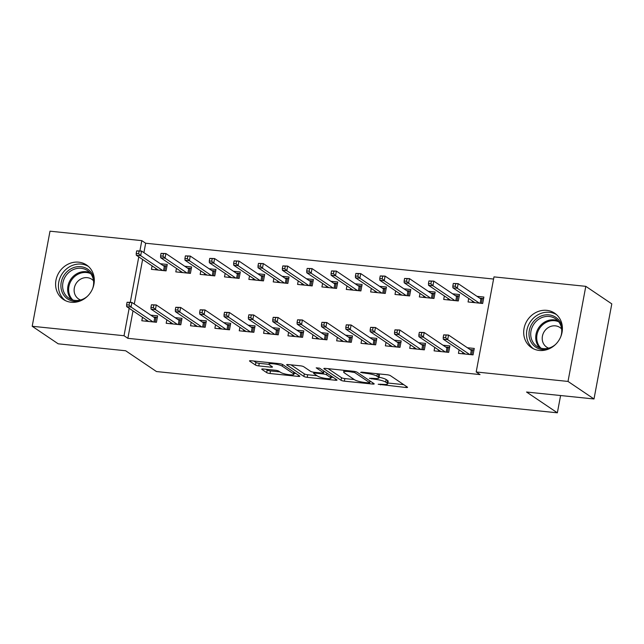 <?xml version="1.0" encoding="UTF-8"?>
<svg xmlns="http://www.w3.org/2000/svg" width="644" height="644" viewBox="0 0 644 644"><rect width="100%" height="100%" fill="white"/><g stroke="black" fill="none" stroke-linecap="round" stroke-linejoin="round"><path stroke-width="0.97" d="M378.189 384.259L405.929 387.495A2.616 0.491 -169.4 0 0 407.547 387.334A2.616 0.491 -169.4 0 0 407.37 387.1L390.361 375.621A2.616 0.491 -169.4 0 0 387.02 374.744L361.622 372.127L360.608 372.401L366.235 373.359A8.364 1.578 -169.4 0 1 376.909 376.185L378.326 377.143A8.364 1.578 -169.4 0 1 378.897 377.891A8.364 1.578 -169.4 0 1 373.697 378.39L369.398 378.326L375.025 379.284A8.364 1.578 -169.4 0 1 385.7 382.117L387.116 383.067A8.364 1.578 -169.4 0 1 387.688 383.824A8.364 1.578 -169.4 0 1 382.488 384.323L378.189 384.259M78.705 262.172A20.769 18.692 124 0 1 86.57 264.998A20.769 18.692 124 0 1 92.639 288.576A20.769 18.692 124 0 1 71.202 302.261A20.769 18.692 124 0 1 63.337 299.436A20.769 18.692 124 0 1 57.268 275.849A20.769 18.692 124 0 1 78.705 262.172M546.804 310.352A20.769 18.692 124 0 1 554.661 313.185A20.769 18.692 124 0 1 560.739 336.764A20.769 18.692 124 0 1 539.294 350.449A20.769 18.692 124 0 1 531.437 347.615A20.769 18.692 124 0 1 525.359 324.037A20.769 18.692 124 0 1 546.804 310.352M263.356 369.004A2.616 0.491 -169.4 0 0 261.738 369.165A2.616 0.491 -169.4 0 0 261.915 369.398L266.688 372.618A2.616 0.491 -169.4 0 0 270.021 373.504L298.228 376.41A2.616 0.491 -169.4 0 0 299.854 376.249A2.616 0.491 -169.4 0 0 299.677 376.016L282.66 364.536A2.616 0.491 -169.4 0 0 279.327 363.651L251.12 360.753A2.616 0.491 -169.4 0 0 249.494 360.906A2.616 0.491 -169.4 0 0 249.671 361.139L255.443 365.027A2.616 0.491 -169.4 0 0 258.775 365.913L270.85 367.161A2.616 0.491 -169.4 0 0 272.468 367A2.616 0.491 -169.4 0 0 272.291 366.766L269.433 364.834A6.995 1.32 -169.4 0 1 268.959 364.206A6.995 1.32 -169.4 0 1 274.658 363.957A6.995 1.32 -169.4 0 1 282.225 366.154L293.423 373.713A6.995 1.32 -169.4 0 1 293.897 374.341A6.995 1.32 -169.4 0 1 288.198 374.583A6.995 1.32 -169.4 0 1 280.631 372.393L278.763 371.137A2.616 0.491 -169.4 0 0 275.431 370.252L263.356 369.004M133.002 310.883L127.866 338.325L480.038 374.583L476.19 371.982L493.98 276.888L585.799 286.339L568.008 381.433L476.19 371.982M127.866 338.325L124.018 335.725L32.2 326.275L49.999 231.188L141.817 240.639L139.901 250.87M585.799 286.339L611.8 303.879L594.001 398.974L526.542 392.027L557.358 412.812L156.476 371.548L125.66 350.763L58.202 343.816L32.2 326.275M594.001 398.974L568.008 381.433M341.03 380.274A2.616 0.491 -169.4 0 0 344.371 381.159L372.578 384.057A2.616 0.491 -169.4 0 0 374.204 383.904A2.616 0.491 -169.4 0 0 374.027 383.671L357.009 372.192A2.616 0.491 -169.4 0 0 353.677 371.306L325.462 368.4A2.616 0.491 -169.4 0 0 323.843 368.561A2.616 0.491 -169.4 0 0 324.021 368.795L341.03 380.274L341.513 377.706A2.616 0.491 -169.4 0 0 344.854 378.583L354.248 379.549M335.403 380.234L307.196 377.328A2.616 0.491 -169.4 0 1 303.863 376.442L286.846 364.971A2.616 0.491 -169.4 0 1 286.669 364.729A2.616 0.491 -169.4 0 1 288.295 364.576L300.362 365.816A2.616 0.491 -169.4 0 1 303.702 366.702L310.601 371.355A2.616 0.491 -169.4 0 0 313.934 372.24L321.944 373.069A2.616 0.491 -169.4 0 0 323.57 372.908A2.616 0.491 -169.4 0 0 323.393 372.675L316.204 367.829L319.553 368.175L336.852 379.839A2.616 0.491 -169.4 0 1 337.029 380.073A2.616 0.491 -169.4 0 1 335.403 380.234L335.629 379.018M557.358 412.812L560.594 395.537M166.836 319.786L166.184 323.28L180.795 324.785L182.002 318.361L175.112 317.653M176.456 268.379L175.804 271.881L190.415 273.386L191.622 266.954L184.731 266.246M215.547 324.801L214.895 328.295L229.506 329.8L230.705 323.368L223.822 322.66M225.167 273.394L224.514 276.896L239.125 278.393L240.325 271.969L233.442 271.261M264.257 329.809L263.605 333.31L278.216 334.816L279.416 328.384L272.533 327.675M273.877 278.409L273.225 281.903L287.836 283.408L289.035 276.984L282.153 276.276M312.968 334.824L312.316 338.325L326.927 339.823L328.126 333.399L321.243 332.69M322.588 283.424L321.928 286.918L336.546 288.423L337.746 282L330.863 281.291M361.678 339.839L361.018 343.333L375.637 344.838L376.837 338.414L369.954 337.706M371.298 288.44L370.638 291.933L385.257 293.439L386.456 287.015L379.566 286.306M410.381 344.854L409.729 348.348L424.34 349.853L425.547 343.429L418.656 342.721M420.001 293.455L419.349 296.948L433.959 298.454L435.167 292.03L428.276 291.321M459.091 349.869L458.439 353.363L473.05 354.868L474.258 348.444L467.367 347.736M468.711 298.47L468.059 301.964L482.67 303.469L483.877 297.045L476.987 296.337M493.578 279.045L145.665 243.231L143.91 252.633M142.622 259.484L134.29 304.032M444.36 295.958L443.708 299.452L458.319 300.957L459.518 294.533L452.635 293.825M434.74 347.358L434.088 350.859L448.699 352.365L449.898 345.933L443.016 345.224M395.649 290.943L394.997 294.445L409.608 295.942L410.808 289.518L403.925 288.81M386.03 342.35L385.378 345.844L399.988 347.349L401.188 340.926L394.305 340.209M346.939 285.928L346.287 289.43L360.898 290.935L362.105 284.503L355.214 283.795M337.319 337.335L336.667 340.829L351.278 342.334L352.485 335.91L345.595 335.202M298.228 280.921L297.576 284.415L312.187 285.92L313.395 279.496L306.504 278.78M288.609 332.32L287.957 335.814L302.567 337.319L303.775 330.895L296.884 330.187M249.518 275.906L248.866 279.399L263.477 280.905L264.684 274.481L257.793 273.772M239.898 327.305L239.246 330.799L253.857 332.304L255.064 325.88L248.173 325.172M200.815 270.891L200.155 274.384L214.774 275.89L215.973 269.466L209.083 268.757M191.196 322.29L190.535 325.784L205.154 327.289L206.354 320.865L199.463 320.157M152.105 265.875L151.445 269.369L166.063 270.874L167.263 264.451L160.38 263.742M142.485 317.275L141.825 320.768L156.444 322.274L157.643 315.85L150.76 315.141M138.774 256.884L130.281 302.269M129.154 308.283L124.018 335.725M145.665 243.231L141.817 240.639M387.688 383.824L388.171 381.248A8.364 1.578 -169.4 0 0 387.599 380.499L387.116 383.067M379.018 377.239A8.364 1.578 -169.4 0 1 386.183 379.541L387.599 380.499M378.897 377.891L379.38 375.323A8.364 1.578 -169.4 0 0 378.809 374.567L378.326 377.143M377.626 373.77L378.809 374.567M387.841 383.011L403.732 384.645M328.142 368.682L341.513 377.706M368.626 382.898L369.64 382.625L354.699 372.546L348.903 371.572A8.364 1.578 -169.4 0 0 343.703 372.071A8.364 1.578 -169.4 0 0 344.274 372.828L354.482 379.71A8.364 1.578 -169.4 0 0 365.156 382.536L368.626 382.898M333.214 377.384L331.201 377.183M317.073 375.726L307.679 374.76L307.196 377.328M290.967 364.85L304.338 373.874A2.616 0.491 -169.4 0 0 307.679 374.76M317.758 376.185A6.995 1.32 -169.4 0 0 325.325 378.382A6.995 1.32 -169.4 0 0 331.024 378.133A6.995 1.32 -169.4 0 0 330.549 377.505L326.605 374.84A2.616 0.491 -169.4 0 0 323.264 373.955L315.262 373.134A2.616 0.491 -169.4 0 0 313.636 373.295A2.616 0.491 -169.4 0 0 313.813 373.528L317.758 376.185M324.463 371.483A2.616 0.491 -169.4 0 0 323.852 371.403M253.792 361.026L255.918 362.459A2.616 0.491 -169.4 0 0 259.258 363.345L268.967 364.343M266.028 369.286L267.171 370.05A2.616 0.491 -169.4 0 0 270.504 370.936L279.907 371.902M294.083 373.359L296.039 373.56M472.237 302.39L472.495 301.014M479.667 298.14L483.596 298.542M480.142 303.203L480.931 298.993L482.292 298.405L481.366 303.332M453.304 283.465L452.821 286.033L455.26 286.282L455.743 283.714L453.304 283.465L458.158 283.634L457.296 288.254L452.909 287.804L474.95 302.672M455.26 286.282L457.296 288.254L479.329 303.123M455.743 283.714L458.158 283.634L480.931 298.993M452.909 287.804L452.821 286.033M462.875 352.421L462.617 353.798M473.976 349.942L472.672 349.813L471.746 354.731M470.523 354.611L471.311 350.392L472.672 349.813L470.048 349.539M443.684 334.864L443.201 337.432L445.64 337.681L446.123 335.113L443.684 334.864L448.538 335.033L447.677 339.654L469.709 354.522M446.123 335.113L448.538 335.033L471.311 350.392M445.64 337.681L447.677 339.654L443.289 339.203L465.33 354.071M443.201 337.432L443.289 339.203M447.878 299.887L448.135 298.51M455.308 295.628L459.236 296.039M455.791 300.7L456.58 296.49L457.932 295.902L457.015 300.829M428.952 280.953L428.469 283.529L430.9 283.779L431.383 281.203L428.952 280.953L433.806 281.122L432.937 285.751L428.558 285.3L450.591 300.168M430.9 283.779L432.937 285.751L454.978 300.619M431.383 281.203L433.806 281.122L456.58 296.49M428.558 285.3L428.469 283.529M423.527 297.375L423.784 295.999M430.957 293.125L434.885 293.527M431.432 298.196L432.221 293.978L433.581 293.398L432.655 298.317M404.593 278.45L404.11 281.017L406.549 281.267L407.032 278.699L404.593 278.45L409.447 278.619L408.586 283.239L404.199 282.788L426.239 297.657M406.549 281.267L408.586 283.239L430.619 298.108M407.032 278.699L409.447 278.619L432.221 293.978M404.199 282.788L404.11 281.017M438.516 349.909L438.258 351.286M449.617 347.438L448.313 347.301L447.395 352.228M446.171 352.099L446.96 347.889L448.313 347.301L445.688 347.036M419.333 332.36L418.85 334.928L421.281 335.178L421.764 332.61L419.333 332.36L424.187 332.521L423.317 337.15L445.358 352.018M421.764 332.61L424.187 332.521L446.96 347.889M421.281 335.178L423.317 337.15L418.938 336.699L440.971 351.568M418.85 334.928L418.938 336.699M414.164 347.406L413.907 348.782M425.265 344.934L423.961 344.798L423.036 349.716M421.812 349.595L422.601 345.377L423.961 344.798L421.337 344.524M394.973 329.849L394.498 332.417L396.929 332.674L397.412 330.098L394.973 329.849L399.827 330.018L398.966 334.647L420.999 349.507M397.412 330.098L399.827 330.018L422.601 345.377M396.929 332.674L398.966 334.647L394.579 334.196L416.62 349.056M394.498 332.417L394.579 334.196M548.736 348.984A17.976 16.172 124 0 1 531.171 342.254A17.976 16.172 124 0 1 533.135 322.081A17.976 16.172 124 0 1 550.813 315.174A17.976 16.172 124 0 1 562.413 328.722M560.731 336.78A16.639 14.973 -56 0 0 555.531 318.748A16.639 14.973 -56 0 0 534.544 323.159A16.639 14.973 -56 0 0 536.919 346.343A16.639 14.973 -56 0 0 555.579 344.411M561.616 328.963A11.85 10.666 -56 0 0 559.886 327.466A11.85 10.666 -56 0 0 544.937 330.605A11.85 10.666 -56 0 0 546.627 347.108A11.85 10.666 -56 0 0 548.672 348.154M556.488 314.61A20.64 18.571 -56 0 0 531.26 320.575A20.64 18.571 -56 0 0 533.441 348.782M80.637 300.796A17.976 16.172 124 0 1 63.072 294.075A17.976 16.172 124 0 1 65.036 273.893A17.976 16.172 124 0 1 82.714 266.986A17.976 16.172 124 0 1 94.314 280.534M92.631 288.593A16.639 14.973 -56 0 0 87.439 270.561A16.639 14.973 -56 0 0 66.453 274.972A16.639 14.973 -56 0 0 68.819 298.156A16.639 14.973 -56 0 0 87.487 296.224M93.525 280.784A11.85 10.666 -56 0 0 91.786 279.279A11.85 10.666 -56 0 0 76.845 282.418A11.85 10.666 -56 0 0 78.536 298.921A11.85 10.666 -56 0 0 80.572 299.975M88.397 266.423A20.64 18.571 -56 0 0 63.168 272.396A20.64 18.571 -56 0 0 65.342 300.595M399.175 294.872L399.425 293.495M406.597 290.621L410.534 291.024M407.08 295.685L407.869 291.474L409.23 290.887L408.304 295.813M380.242 275.938L379.759 278.514L382.198 278.763L382.673 276.196L380.242 275.938L385.096 276.107L384.227 280.736L379.847 280.285L401.88 295.153M382.198 278.763L384.227 280.736L406.267 295.604M382.673 276.196L385.096 276.107L407.869 291.474M379.847 280.285L379.759 278.514M374.816 292.368L375.074 290.991M382.246 288.11L386.175 288.512M382.721 293.181L383.51 288.963L384.871 288.383L383.953 293.302M355.882 273.434L355.408 276.002L357.839 276.252L358.322 273.684L355.882 273.434L360.737 273.603L359.875 278.224L355.488 277.773L377.529 292.642M357.839 276.252L359.875 278.224L381.908 293.092M358.322 273.684L360.737 273.603L383.51 288.963M355.488 277.773L355.408 276.002M389.813 344.894L389.556 346.271M400.914 342.423L399.61 342.286L398.684 347.213M397.461 347.084L398.25 342.874L399.61 342.286L396.978 342.02M370.622 327.345L370.139 329.913L372.578 330.163L373.053 327.595L370.622 327.345L375.476 327.506L374.607 332.135L396.648 347.003M373.053 327.595L375.476 327.506L398.25 342.874M372.578 330.163L374.607 332.135L370.228 331.684L392.26 346.553M370.139 329.913L370.228 331.684M365.454 342.391L365.196 343.767M376.555 339.919L375.251 339.782L374.333 344.709M373.101 344.58L373.89 340.37L375.251 339.782L372.626 339.509M346.263 324.834L345.788 327.41L348.219 327.659L348.702 325.083L346.263 324.834L351.117 325.003L350.256 329.631L372.288 344.5M348.702 325.083L351.117 325.003L373.89 340.37M348.219 327.659L350.256 329.631L345.868 329.181L367.909 344.041M345.788 327.41L345.868 329.181M350.465 289.856L350.722 288.48M357.895 285.606L361.823 286.008M358.37 290.669L359.159 286.459L360.519 285.872L359.594 290.798M331.531 270.931L331.048 273.499L333.487 273.748L333.962 271.18L331.531 270.931L336.385 271.092L335.516 275.721L331.137 275.27L353.17 290.138M333.487 273.748L335.516 275.721L357.557 290.589M333.962 271.18L336.385 271.092L359.159 286.459M331.137 275.27L331.048 273.499M341.103 339.879L340.845 341.256M352.204 337.408L350.899 337.279L349.974 342.197M348.75 342.077L349.539 337.858L350.899 337.279L348.275 337.005M321.911 322.33L321.428 324.898L323.868 325.148L324.351 322.58L321.911 322.33L326.766 322.499L325.896 327.12L347.937 341.988M324.351 322.58L326.766 322.499L349.539 337.858M323.868 325.148L325.896 327.12L321.517 326.669L343.55 341.537M321.428 324.898L321.517 326.669M326.106 287.353L326.363 285.976M333.536 283.094L337.464 283.497M334.019 288.166L334.808 283.948L336.16 283.368L335.242 288.287M307.18 268.419L306.697 270.987L309.128 271.237L309.611 268.669L307.18 268.419L312.026 268.588L311.165 273.217L306.777 272.766L328.818 287.627M309.128 271.237L311.165 273.217L333.206 288.077M309.611 268.669L312.026 268.588L334.808 283.948M306.777 272.766L306.697 270.987M316.743 337.376L316.486 338.752M327.844 334.904L326.54 334.767L325.623 339.694M324.399 339.565L325.188 335.355L326.54 334.767L323.916 334.502M297.56 319.818L297.077 322.394L299.508 322.644L299.991 320.076L297.56 319.818L302.414 319.988L301.545 324.616L323.586 339.485M299.991 320.076L302.414 319.988L325.188 335.355M299.508 322.644L301.545 324.616L297.158 324.165L319.199 339.034M297.077 322.394L297.158 324.165M301.754 284.841L302.012 283.465M309.184 280.591L313.113 280.993M309.659 285.654L310.448 281.444L311.809 280.856L310.883 285.783M282.821 265.916L282.338 268.484L284.777 268.733L285.26 266.165L282.821 265.916L287.675 266.077L286.805 270.705L282.426 270.255L304.467 285.123M284.777 268.733L286.805 270.705L308.846 285.574M285.26 266.165L287.675 266.077L310.448 281.444M282.426 270.255L282.338 268.484M292.392 334.872L292.135 336.249M303.493 332.393L302.189 332.264L301.263 337.182M300.04 337.062L300.829 332.843L302.189 332.264L299.565 331.99M273.201 317.315L272.718 319.883L275.157 320.132L275.64 317.564L273.201 317.315L278.055 317.484L277.194 322.105L299.227 336.973M275.64 317.564L278.055 317.484L300.829 332.843M275.157 320.132L277.194 322.105L272.806 321.654L294.847 336.522M272.718 319.883L272.806 321.654M277.395 282.338L277.653 280.961M284.825 278.079L288.754 278.49M285.308 283.151L286.097 278.941L287.449 278.353L286.532 283.279M258.469 263.404L257.986 265.972L260.418 266.23L260.901 263.654L258.469 263.404L263.324 263.573L262.454 268.202L258.067 267.751L280.108 282.611M260.418 266.23L262.454 268.202L284.495 283.07M260.901 263.654L263.324 263.573L286.097 278.941M258.067 267.751L257.986 265.972M268.033 332.36L267.775 333.737M279.134 329.889L277.83 329.752L276.912 334.679M275.688 334.55L276.477 330.34L277.83 329.752L275.205 329.487M248.85 314.803L248.367 317.379L250.798 317.629L251.281 315.061L248.85 314.803L253.704 314.972L252.834 319.601L274.875 334.469M251.281 315.061L253.704 314.972L276.477 330.34M250.798 317.629L252.834 319.601L248.455 319.15L270.488 334.019M248.367 317.379L248.455 319.15M253.044 279.826L253.301 278.45M260.474 275.576L264.402 275.978M260.949 280.639L261.738 276.429L263.098 275.841L262.172 280.768M234.11 260.901L233.627 263.468L236.066 263.718L236.549 261.15L234.11 260.901L238.964 261.07L238.103 265.69L233.716 265.239L255.757 280.108M236.066 263.718L238.103 265.69L260.136 280.559M236.549 261.15L238.964 261.07L261.738 276.429M233.716 265.239L233.627 263.468M243.682 329.857L243.424 331.233M254.783 327.377L253.478 327.249L252.553 332.167M251.329 332.046L252.118 327.828L253.478 327.249L250.854 326.975M224.49 312.3L224.007 314.868L226.447 315.117L226.929 312.549L224.49 312.3L229.344 312.469L228.483 317.098L250.516 331.958M226.929 312.549L229.344 312.469L252.118 327.828M226.447 315.117L228.483 317.098L224.096 316.639L246.137 331.507M224.007 314.868L224.096 316.639M228.684 277.322L228.942 275.946M236.115 273.064L240.043 273.475M236.598 278.136L237.386 273.925L238.739 273.338L237.821 278.264M209.759 258.389L209.276 260.965L211.715 261.214L212.19 258.638L209.759 258.389L214.613 258.558L213.744 263.187L209.364 262.736L231.397 277.604M211.715 261.214L213.744 263.187L235.785 278.055M212.19 258.638L214.613 258.558L237.386 273.925M209.364 262.736L209.276 260.965M219.322 327.345L219.073 328.722M230.431 324.874L229.127 324.737L228.201 329.664M226.978 329.535L227.767 325.325L229.127 324.737L226.495 324.471M200.139 309.796L199.656 312.364L202.095 312.614L202.57 310.046L200.139 309.796L204.993 309.957L204.124 314.586L226.165 329.454M202.57 310.046L204.993 309.957L227.767 325.325M202.095 312.614L204.124 314.586L199.745 314.135L221.778 329.004M199.656 312.364L199.745 314.135M204.333 274.811L204.591 273.442M211.763 270.561L215.692 270.963M212.238 275.632L213.027 271.414L214.388 270.834L213.47 275.753M185.4 255.885L184.925 258.453L187.356 258.703L187.839 256.135L185.4 255.885L190.254 256.054L189.392 260.675L185.005 260.224L207.046 275.093M187.356 258.703L189.392 260.675L211.425 275.543M187.839 256.135L190.254 256.054L213.027 271.414M185.005 260.224L184.925 258.453M194.971 324.842L194.713 326.218M206.072 322.37L204.768 322.233L203.85 327.16M202.619 327.031L203.407 322.813L204.768 322.233L202.144 321.96M175.78 307.285L175.305 309.853L177.736 310.11L178.219 307.534L175.78 307.285L180.634 307.454L179.773 312.082L201.805 326.943M178.219 307.534L180.634 307.454L203.407 322.813M177.736 310.11L179.773 312.082L175.385 311.632L197.426 326.492M175.305 309.853L175.385 311.632M179.982 272.307L180.24 270.931M187.412 268.057L191.34 268.459M187.887 273.12L188.676 268.91L190.036 268.323L189.111 273.249M161.048 253.374L160.565 255.95L163.004 256.199L163.479 253.631L161.048 253.374L165.902 253.543L165.033 258.172L160.654 257.721L182.687 272.589M163.004 256.199L165.033 258.172L187.074 273.04M163.479 253.631L165.902 253.543L188.676 268.91M160.654 257.721L160.565 255.95M170.62 322.33L170.362 323.707M181.721 319.859L180.417 319.722L179.491 324.648M178.267 324.52L179.056 320.31L180.417 319.722L177.792 319.456M151.429 304.781L150.946 307.349L153.385 307.599L153.86 305.031L151.429 304.781L156.283 304.95L155.413 309.571L177.454 324.439M153.86 305.031L156.283 304.95L179.056 320.31M153.385 307.599L155.413 309.571L151.034 309.12L173.067 323.988M150.946 307.349L151.034 309.12M155.623 269.804L155.88 268.427M163.053 265.545L166.981 265.948M163.536 270.617L164.325 266.399L165.677 265.819L164.759 270.738M136.689 250.87L136.214 253.438L138.645 253.688L139.128 251.12L136.689 250.87L141.543 251.039L140.682 255.668L136.295 255.209L158.335 270.078M138.645 253.688L140.682 255.668L162.723 270.528M139.128 251.12L141.543 251.039L164.325 266.399M136.295 255.209L136.214 253.438M146.26 319.827L146.003 321.203M157.361 317.355L156.057 317.218L155.14 322.145M153.916 322.016L154.705 317.806L156.057 317.218L153.433 316.945M127.077 302.269L126.594 304.845L129.025 305.095L129.508 302.519L127.077 302.269L131.923 302.439L131.062 307.067L153.103 321.936M129.508 302.519L131.923 302.439L154.705 317.806M129.025 305.095L131.062 307.067L126.675 306.616L148.716 321.485M126.594 304.845L126.675 306.616M380.668 384.138L380.524 384.879M363.087 372.272L362.942 373.021M371.878 378.205L371.733 378.946M386.183 379.541L385.7 382.117M375.17 378.511L375.025 379.284M377.368 373.745L376.909 376.185M366.372 372.61L366.235 373.359M406.155 386.279L405.929 387.495M372.804 382.85L372.578 384.057M344.854 378.583L344.371 381.159M369.954 380.926L369.64 382.625M354.9 371.491L354.699 372.546M352.51 371.186L352.365 371.926M349.04 370.831L348.903 371.572M304.338 373.874L303.863 376.442M323.707 370.976L323.393 372.675M330.871 375.806L330.549 377.505M326.919 373.142L326.605 374.84M323.441 373.021L323.264 373.955M315.399 372.393L315.262 373.134M293.745 372.015L293.423 373.713M282.539 364.464L282.225 366.154M271.076 365.945L270.85 367.161M259.258 363.345L258.775 365.913M255.918 362.459L255.443 365.027M298.462 375.194L298.228 376.41M270.504 370.936L270.021 373.504M267.171 370.05L266.688 372.618M539.624 347.752A16.639 14.973 124 0 1 539.567 326.54A16.639 14.973 124 0 1 557.849 320.728M558.775 321.823A16.1 14.482 -56 0 0 540.421 327.168A16.1 14.482 -56 0 0 540.984 348.195M71.524 299.565A16.639 14.973 124 0 1 71.468 278.353A16.639 14.973 124 0 1 89.749 272.541M90.675 273.636A16.1 14.482 -56 0 0 72.329 278.989A16.1 14.482 -56 0 0 72.885 300.007M370.091 381.015L369.761 382.786M344.033 370.316L343.703 372.071M323.908 371.105L323.57 372.908M331.394 376.16L331.024 378.133M313.837 372.232L313.636 373.295M294.268 372.369L293.897 374.341M269.256 362.62L268.959 364.206"/></g></svg>
